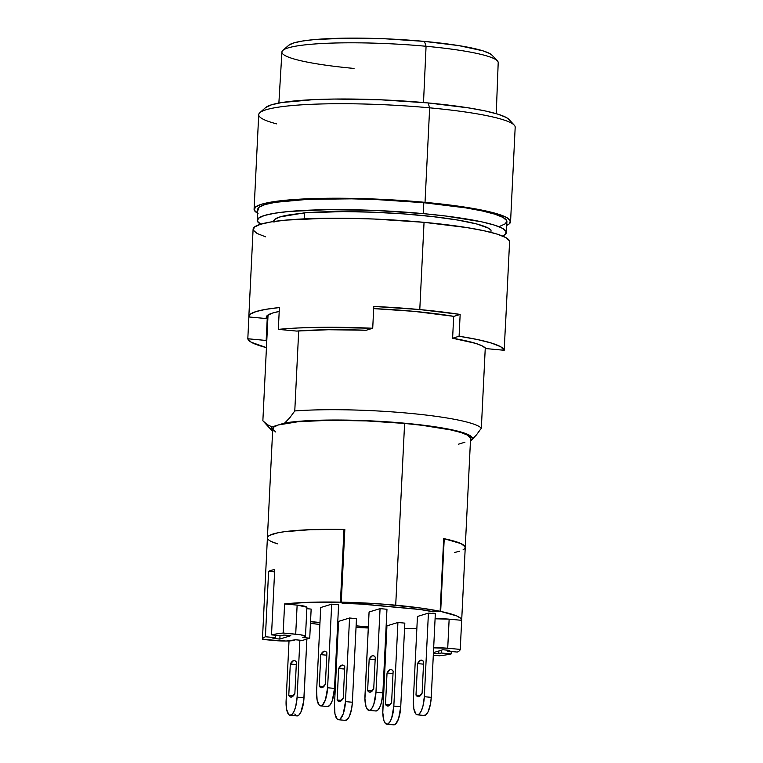<?xml version="1.0" encoding="UTF-8"?>
<svg xmlns="http://www.w3.org/2000/svg" width="763" height="763" viewBox="0 0 763 763"><rect width="100%" height="100%" fill="white"/><g stroke="black" fill="none" stroke-linecap="round" stroke-linejoin="round"><path stroke-width="1.14" d="M499.784 226.344L505.621 223.645L506.718 220.631L503.036 217.417L494.72 214.136L482.073 210.903L465.602 207.841L423.808 202.71A124.722 15.632 -177.2 0 0 257.751 209.386L257.217 220.288A124.722 15.632 2.8 0 1 423.274 213.621L423.808 202.71L375.701 199.524L351.562 198.828L307.708 199.353L275.214 202.329L264.856 204.608L259.019 207.307L257.923 210.321M260.669 224.208A124.722 15.632 2.8 0 1 257.217 220.288M263.845 610.648A99.047 12.418 2.8 0 1 263.845 610.486A99.047 12.418 2.8 0 1 263.864 610.324L262.434 639.404A99.047 12.418 2.8 0 1 265.419 636.752L275.376 637.668L275.5 635.245L275.376 637.668L272.944 638.421L279.849 639.06L280.011 635.655L279.849 639.06L290.827 635.684L283.922 635.045L281.48 635.798L271.514 634.873L274.718 569.446A99.047 12.418 -177.2 0 0 268.614 571.315A99.047 12.418 2.8 0 1 274.718 569.446L271.514 634.873A99.047 12.418 2.8 0 1 283.178 633.023L284.599 603.943L297.131 605.107L295.71 634.187L283.178 633.023A99.047 12.418 -177.2 0 0 271.514 634.873L281.48 635.798L283.922 635.045L290.827 635.684L279.849 639.06L272.944 638.421L275.376 637.668L265.419 636.752A99.047 12.418 -177.2 0 0 262.434 639.404L286.173 641.025L295.5 639.775L302.406 640.415L309.73 638.164L302.816 637.525L305.467 636.294L300.632 634.787L283.178 633.023L284.599 603.943A99.047 12.418 2.8 0 1 340.432 602.141L342.711 603.485L340.432 602.141L343.989 529.446L310.131 529.694L284.141 531.754L277.894 532.793L269.635 535.34L267.765 536.809L267.479 538.363L267.784 536.78L269.654 535.33L277.951 532.784L284.265 531.735L310.579 529.675L344.828 529.455L341.271 602.16A99.047 12.418 2.8 0 1 395.711 605.193L404.6 423.436A99.047 12.418 -177.2 0 0 278.381 424.943A99.047 12.418 -177.2 0 0 272.734 428.739L267.403 537.781A99.047 12.418 2.8 0 1 344.828 529.455L341.271 602.16L343.264 603.38A89.872 11.264 2.8 0 1 361.672 603.991L419.993 609.389A89.872 11.264 2.8 0 1 432.974 611.678L440.137 611.306L443.694 538.602A99.047 12.418 2.8 0 1 465.249 547.462A99.047 12.418 -177.2 0 0 444.228 538.716L440.671 611.411L432.735 611.812L440.671 611.411A99.047 12.418 2.8 0 1 461.691 620.157A99.047 12.418 2.8 0 1 461.672 620.319L460.251 649.399A99.047 12.418 2.8 0 1 457.275 652.06L447.309 651.135L447.356 650.162L447.309 651.135L449.75 650.381L447.309 651.135L457.275 652.06A99.047 12.418 2.8 0 0 460.251 649.399L447.719 648.245L460.251 649.399L461.672 620.319L449.149 619.165L461.672 620.319L460.556 618.154L456.598 615.903L440.671 611.411L444.228 538.716L461.186 543.666L465.182 546.928L464.867 548.463L462.998 549.913M271.618 541.654L277.57 543.838A99.047 12.418 2.8 0 1 267.403 537.781A99.047 12.418 -177.2 0 1 343.989 529.446L344.809 529.923L343.989 529.446L340.432 602.141L309.435 602.293L284.599 603.943L297.131 605.107L295.71 634.187A14.669 1.841 2.8 0 1 305.486 636.399A14.669 1.841 2.8 0 1 304.647 636.962L302.816 637.525L309.73 638.164L311.151 609.084L309.73 638.164L302.406 640.415L295.5 639.775L293.669 640.338A14.669 1.841 2.8 0 1 274.966 640.558L262.434 639.404L263.864 610.324M319.878 624.458A99.047 12.418 2.8 0 1 310.455 623.352L319.878 624.458M258.056 213.468L254.27 210.168L255.395 207.069L261.404 204.293L272.057 201.937L305.505 198.876L327.022 198.275L375.501 199.057L425.029 202.338L429.655 107.831A128.394 16.09 -177.2 0 0 258.714 114.688L254.089 209.205A128.394 16.09 2.8 0 1 425.029 202.338A128.394 16.09 2.8 0 1 510.561 221.747A128.394 16.09 2.8 0 1 506.708 225.381L509.255 223.883L510.38 220.784L506.594 217.474L498.02 214.098L485.01 210.769L468.053 207.622L425.029 202.338L429.655 107.831L428.091 102.938A122.891 15.403 -177.2 0 0 265.553 107.612L259.84 112.714A128.394 16.09 2.8 0 1 429.655 107.831A128.394 16.09 2.8 0 1 514.252 125.161L509.064 119.524A122.891 15.403 -177.2 0 0 428.091 102.938L469.264 107.993L485.497 111.007L497.953 114.192L506.155 117.426L509.131 119.591M257.57 213.192A128.394 16.09 2.8 0 1 254.089 209.205M276.626 123.864A128.394 16.09 2.8 0 1 259.84 112.714M265.534 107.631L271.475 104.808L281.671 102.557L313.688 99.629L334.28 99.056L380.689 99.8L428.091 102.938L429.655 107.831A128.394 16.09 -177.2 0 1 515.187 127.24L510.561 221.747M368.348 626.843A89.872 11.264 2.8 0 1 363.865 626.652L356.102 625.937L363.865 626.652A89.872 11.264 2.8 0 0 368.348 626.843M338.429 624.296L337.647 624.229L338.429 624.296M319.974 622.589L310.531 621.721L319.974 622.589M454.538 552.498L459.603 551.248L454.538 552.498M463.017 549.904L464.886 548.444L465.172 546.88L461.033 543.59L443.694 538.602L440.137 611.306L420.146 607.958L382.406 604.086L341.271 602.16L343.264 603.38A89.872 11.264 2.8 0 1 361.672 603.991L419.993 609.389A89.872 11.264 2.8 0 1 432.974 611.678L440.137 611.306A99.047 12.418 2.8 0 0 395.711 605.193L404.6 423.436L422.168 425.315L450.876 429.941L460.909 432.507L467.519 435.12L470.58 438.467M337.551 626.127L338.333 626.194A99.047 12.418 2.8 0 1 337.551 626.127M356.035 627.396L368.291 627.997A99.047 12.418 2.8 0 1 356.035 627.396M471.524 440.06L476.37 434.996L481.339 428.205A110.044 13.791 -177.2 0 0 408.701 413.231A110.044 13.791 -177.2 0 0 294.776 410.952L289.806 417.743L284.742 422.988A100.878 12.647 2.8 0 1 404.466 423.188A100.878 12.647 2.8 0 1 471.524 440.06A100.878 12.647 2.8 0 1 471.305 440.241L470.485 440.499L471.305 440.241L472.383 438.115L470.475 435.864L465.64 433.537L447.814 428.949L421.014 424.915L388.405 421.901L353.822 420.26L321.337 420.184L294.785 421.691L284.742 422.988L278.381 424.943L298.085 421.72L328.996 420.308L366.393 420.909L404.6 423.436A99.047 12.418 -177.2 0 1 470.58 438.41L461.691 620.157M506.365 232.477L506.899 221.566A124.722 15.632 -177.2 0 0 423.808 202.71L423.274 213.621A124.722 15.632 2.8 0 1 506.365 232.477A124.722 15.632 2.8 0 1 502.55 236.034L505.087 234.546L506.193 231.532L502.502 228.328L494.186 225.037L481.539 221.804L445.392 215.986L423.274 213.621L375.167 210.435L328.061 209.672L289.139 211.456L274.68 213.23L264.322 215.509L258.495 218.208L257.389 221.222L261.08 224.436M273.736 221.528A108.212 13.562 2.8 0 1 273.707 221.089A108.212 13.562 2.8 0 1 303.016 213.287L304.466 212.839L304.17 218.886L304.466 212.839L279.878 216.95L274.651 219.429L274.012 222.214M274.117 220.011L274.041 221.48L274.117 220.011M275.796 432.03L272.868 429.483L273.745 427.089L278.381 424.943L272.01 426.908L284.742 422.988L289.806 417.743L294.776 410.952L298.695 330.913L294.776 410.952A110.044 13.791 2.8 0 1 408.701 413.231A110.044 13.791 2.8 0 1 481.339 428.205L485.268 347.88L481.339 428.205L476.37 434.996M490.914 232.372L491.029 230.102A110.044 13.791 -177.2 0 0 418.391 215.118A110.044 13.791 -177.2 0 0 304.466 212.839L343.035 211.589L372.964 212.19L403.579 213.898L432.497 216.568L457.466 220.011L476.551 223.941L488.253 228.07L491.029 230.102L490.914 232.372M272.01 426.908L267.317 424.657L262.863 420.766L268.042 314.957L262.863 420.766A110.044 13.791 -177.2 0 0 262.977 420.89L271.628 430.284A100.878 12.647 2.8 0 1 272.01 426.908L270.932 429.025L272.839 431.286M464.934 442.206L458.573 444.161M272.62 431.133A100.878 12.647 2.8 0 1 271.628 430.284M496.255 113.677L498.201 62.623A108.27 13.572 -177.2 0 0 426.069 46.276L423.513 102.528L426.069 46.276L424.466 41.402A102.652 12.866 -177.2 0 0 288.738 45.265L282.901 50.358A108.27 13.572 2.8 0 1 426.069 46.276A108.27 13.572 -177.2 0 0 281.919 52.046L278.876 103.053M354.042 68.432A108.27 13.572 2.8 0 1 282.901 50.358M288.719 45.275L293.65 42.957L302.167 41.078L314.07 39.619L346.106 38.15L384.867 38.779L424.466 41.402L458.868 45.618L482.826 50.797L489.684 53.505L492.135 55.27M426.069 46.276A108.27 13.572 2.8 0 1 497.381 60.849L492.078 55.213A102.652 12.866 -177.2 0 0 424.466 41.402L426.069 46.276M293.469 660.663L295.043 660.806L293.469 660.663L290.302 664.029A18.341 5.951 95.3 0 1 293.469 660.663A18.341 5.951 95.3 0 1 294.27 660.567A18.341 5.951 95.3 0 1 296.406 662.15L294.861 693.634L296.406 662.15L295.023 660.796L293.469 660.663M296.282 664.583L290.302 664.029L288.767 695.513L290.15 696.877L291.695 697.01L294.861 693.634A18.341 5.951 95.3 0 1 290.894 697.096A18.341 5.951 95.3 0 1 288.767 695.513L293.278 695.932L288.767 695.513L290.302 664.029L296.282 664.583M341.843 665.136L343.407 665.279L341.843 665.136A18.341 5.951 95.3 0 1 342.644 665.04A18.341 5.951 95.3 0 1 344.771 666.633L343.236 698.107A18.341 5.951 95.3 0 1 339.258 701.569A18.341 5.951 95.3 0 1 337.132 699.986L338.667 668.502A18.341 5.951 95.3 0 1 341.843 665.136L338.667 668.502L344.657 669.056L338.667 668.502L337.132 699.986L341.643 700.405L337.132 699.986L338.514 701.35L340.06 701.483L343.236 698.107L344.771 666.633L343.388 665.269L341.843 665.136M390.208 669.609L391.781 669.752L390.208 669.609A18.341 5.951 95.3 0 1 391.009 669.513A18.341 5.951 95.3 0 1 393.136 671.106L391.6 702.58A18.341 5.951 95.3 0 1 387.633 706.042A18.341 5.951 95.3 0 1 385.496 704.459L387.041 672.976A18.341 5.951 95.3 0 1 390.208 669.609L387.041 672.976L393.021 673.529L387.041 672.976L385.496 704.459L390.017 704.878L385.496 704.459L386.879 705.823L388.434 705.956L391.6 702.58L393.136 671.106L391.753 669.742L390.208 669.609M323.979 651.278L325.543 651.421L323.979 651.278A18.341 5.951 95.3 0 1 324.78 651.192A18.341 5.951 95.3 0 1 326.907 652.775L325.362 684.249A18.341 5.951 95.3 0 1 321.395 687.711A18.341 5.951 95.3 0 1 319.268 686.128L323.779 686.547L319.268 686.128L320.803 654.644A18.341 5.951 95.3 0 1 323.979 651.278L320.803 654.644L326.783 655.198L320.803 654.644L319.268 686.128L320.651 687.492L322.196 687.625L325.362 684.249L326.907 652.775L325.524 651.411L323.979 651.278M420.709 660.224L422.282 660.367L420.709 660.224A18.341 5.951 95.3 0 1 421.51 660.138A18.341 5.951 95.3 0 1 423.646 661.721L422.101 693.205A18.341 5.951 95.3 0 1 418.134 696.667A18.341 5.951 95.3 0 1 415.997 695.074L420.518 695.494L415.997 695.074L417.542 663.6A18.341 5.951 95.3 0 1 420.709 660.224L417.542 663.6L423.522 664.153L417.542 663.6L415.997 695.074L417.38 696.438L418.935 696.571L422.101 693.205L423.646 661.721L422.263 660.357L420.709 660.224M372.344 655.751L373.918 655.894L372.344 655.751A18.341 5.951 95.3 0 1 373.145 655.665A18.341 5.951 95.3 0 1 375.272 657.248L373.736 688.722A18.341 5.951 95.3 0 1 369.769 692.184A18.341 5.951 95.3 0 1 367.632 690.601L372.153 691.02L367.632 690.601L369.178 659.127A18.341 5.951 95.3 0 1 372.344 655.751L369.178 659.127L375.158 659.68L369.178 659.127L367.632 690.601L369.015 691.965L370.56 692.098L373.736 688.722L375.272 657.248L373.889 655.884L372.344 655.751M438.906 650.953L438.773 653.757L433.403 653.262L438.773 653.757L438.906 650.953M442.845 649.742L449.75 650.381L442.845 649.742L433.432 652.642L442.845 649.742M441.348 650.21L441.214 653.014L438.773 653.757L441.214 653.014L451.171 653.929A99.047 12.418 2.8 0 1 439.517 655.779L433.308 655.207L439.517 655.779A99.047 12.418 2.8 0 0 451.171 653.929L441.214 653.014L441.348 650.21M433.661 647.863L447.719 648.245L449.149 619.165A14.669 1.841 -177.2 0 0 435.082 618.793L449.149 619.165L447.719 648.245A14.669 1.841 2.8 0 0 433.661 647.873M368.357 626.728A88.956 11.149 2.8 0 1 364.018 626.547L356.111 625.813L364.018 626.547A88.956 11.149 2.8 0 0 368.357 626.728M306.84 608.683L311.151 609.084L306.84 608.683M268.614 571.315L274.594 571.869L268.614 571.315L265.419 636.752L268.614 571.315M342.711 603.485A88.956 11.149 2.8 0 1 361.519 604.105L419.536 609.465A88.956 11.149 2.8 0 1 432.735 611.812A88.956 11.149 2.8 0 0 419.536 609.465L361.519 604.105A88.956 11.149 2.8 0 0 342.711 603.485M443.684 538.745L444.228 538.716L443.684 538.745M277.57 543.838L271.466 541.587M451.295 651.507L451.171 653.929L451.295 651.507M375.968 692.232L380.06 608.626L386.965 609.265L382.873 692.871L375.968 692.232A16.509 5.36 95.3 0 1 368.958 710.353A16.509 5.36 95.3 0 1 364.981 695.608L369.073 612.002L364.933 698.765L366.03 706.681L367.632 709.676L369.673 710.277L371.839 708.379L373.794 704.287L375.968 692.232L382.873 692.871L386.965 609.265L380.06 608.626L375.968 692.232M368.958 710.353L375.863 710.992A16.509 5.36 -84.7 0 0 382.873 692.871L381.51 702.237L379.774 707.215L377.675 710.267L375.53 710.925M424.333 696.705L428.424 613.099L435.33 613.738L431.248 697.344L424.333 696.705A16.509 5.36 95.3 0 1 417.323 714.826A16.509 5.36 95.3 0 1 413.355 700.081L417.447 616.475L413.355 700.081L413.832 708.884L416.007 714.149L416.989 714.769L419.135 714.101L421.233 711.059L422.969 706.071L424.333 696.705L431.248 697.344L435.33 613.738L428.424 613.099L424.333 696.705M417.323 714.826L424.238 715.465A16.509 5.36 -84.7 0 0 431.248 697.344L430.523 703.734L428.138 711.698L426.04 714.74L423.894 715.408M327.604 687.759L331.686 604.153L338.6 604.792L334.509 688.398L327.604 687.759A16.509 5.36 95.3 0 1 320.584 705.88A16.509 5.36 95.3 0 1 316.616 691.135L320.708 607.529L316.616 691.135L317.103 699.938L319.268 705.203L321.309 705.804L322.396 705.155L325.429 699.814L327.604 687.759L334.509 688.398L338.6 604.792L331.686 604.153L327.604 687.759M320.584 705.88L327.499 706.519A16.509 5.36 -84.7 0 0 334.509 688.398L332.334 700.453L330.379 704.545L328.214 706.443L327.165 706.452M393.832 706.09L397.924 622.484L404.829 623.123L400.737 706.729L393.832 706.09A16.509 5.36 95.3 0 1 386.822 724.211A16.509 5.36 95.3 0 1 382.854 709.466L386.936 625.86L382.797 712.623L383.894 720.539L385.496 723.534L387.537 724.135L389.702 722.237L391.657 718.145L393.832 706.09L400.737 706.729L404.829 623.123L397.924 622.484L393.832 706.09M386.822 724.211L393.727 724.85A16.509 5.36 -84.7 0 0 400.737 706.729L398.572 718.784L395.539 724.125L393.393 724.783M345.467 701.607L349.549 618.001L356.464 618.65L352.372 702.246L345.467 701.607A16.509 5.36 95.3 0 1 338.457 719.738A16.509 5.36 95.3 0 1 334.48 704.993L338.572 621.387L334.48 704.993L334.967 713.796L337.132 719.061L339.173 719.662L340.26 719.013L343.293 713.672L345.467 701.607L352.372 702.246L356.464 618.65L349.549 618.001L345.467 701.607M338.457 719.738L345.362 720.377A16.509 5.36 -84.7 0 0 352.372 702.246L351.648 708.636L349.273 716.6L347.165 719.652L345.029 720.31M310.541 621.597L319.974 622.474L310.541 621.597M337.656 624.105L338.438 624.182L337.656 624.105M305.486 636.399L306.907 607.319A14.669 1.841 -177.2 0 0 297.131 605.107L306.888 607.214M416.865 628.33A99.047 12.418 2.8 0 1 404.562 628.598L416.102 628.359M386.812 628.54A99.047 12.418 2.8 0 1 386.021 628.521L386.812 628.54M369.073 612.002L380.06 608.626L369.073 612.002M417.447 616.475L428.424 613.099L417.447 616.475M320.708 607.529L331.686 604.153L320.708 607.529M386.936 625.86L397.924 622.484L386.936 625.86M338.572 621.387L349.549 618.001L338.572 621.387M289.024 640.939L286.115 700.51L289.024 640.939M297.093 697.134A16.509 5.36 95.3 0 1 290.083 715.265A16.509 5.36 95.3 0 1 286.115 700.51L286.592 709.313L288.767 714.588L289.749 715.198L291.895 714.54L293.993 711.488L295.729 706.509L297.093 697.134L299.878 640.186L297.093 697.134L304.008 697.773L297.093 697.134M290.083 715.265L296.998 715.904A16.509 5.36 -84.7 0 0 304.008 697.773L306.879 639.041L303.741 700.997L300.899 712.127L298.8 715.179L296.664 715.837M294.804 714.006L295.672 715.227M248.843 316.435A128.394 16.09 2.8 0 0 248.881 316.95L247.813 338.762L266.163 340.46L267.25 318.19L266.163 340.46L266.764 341.147A110.416 13.839 2.8 0 1 266.163 340.46L247.813 338.762L251.323 342.282L266.44 347.613A128.394 16.09 2.8 0 1 247.813 338.762L248.881 316.95L250.417 314.089L256.158 311.523L265.925 309.32L279.392 307.565L278.323 329.378L296.664 331.075L278.323 329.378L297.789 327.985L320.708 327.317L372.716 328.252L366.24 330.245L328.452 329.73L296.664 331.075A110.416 13.839 2.8 0 1 366.24 330.245L372.716 328.252L373.784 306.44A128.394 16.09 2.8 0 1 419.784 309.568L424.047 222.329A128.394 16.09 -177.2 0 0 253.106 229.196L248.843 316.435A128.394 16.09 2.8 0 1 279.392 307.565L278.323 329.378A128.394 16.09 2.8 0 1 372.716 328.252L373.784 306.44L419.784 309.568A128.394 16.09 2.8 0 1 460.156 314.432L459.088 336.245L477.638 339.583L491.715 343.14L500.7 346.755L504.209 350.274L505.278 328.462A128.394 16.09 2.8 0 1 505.316 328.977A128.394 16.09 2.8 0 1 505.23 329.482M505.278 328.462L504.209 350.274L485.859 348.577L504.209 350.274A128.394 16.09 2.8 0 0 459.088 336.245L452.612 338.238A110.416 13.839 2.8 0 1 485.859 348.577L482.378 345.973L475.511 343.331L452.612 338.238L453.68 316.33L452.612 338.238L459.088 336.245L460.156 314.432L453.871 316.359L413.985 311.352L373.679 308.624A110.969 13.906 2.8 0 1 413.985 311.352A110.969 13.906 2.8 0 1 453.871 316.359L460.156 314.432L419.784 309.568L424.047 222.329L467.07 227.612L484.028 230.76L497.047 234.088L505.611 237.474L509.407 240.774L509.579 241.804M267.25 318.19A110.416 13.839 -177.2 0 0 267.851 318.886A110.416 13.839 2.8 0 1 267.25 318.19L266.659 318.591A110.969 13.906 2.8 0 1 267.632 315.243A110.969 13.906 2.8 0 1 279.201 311.466L272.572 313.04L267.126 315.653L266.659 318.591L267.25 318.19M248.881 316.95L266.659 318.591L248.881 316.95M505.316 328.977L509.579 241.737A128.394 16.09 -177.2 0 0 424.047 222.329L374.528 219.048L349.673 218.332L326.039 218.266L285.972 220.106L271.084 221.938L260.431 224.284L254.422 227.059L253.287 230.159L257.083 233.468L265.648 236.845M263.845 610.486L267.403 537.781"/></g></svg>
